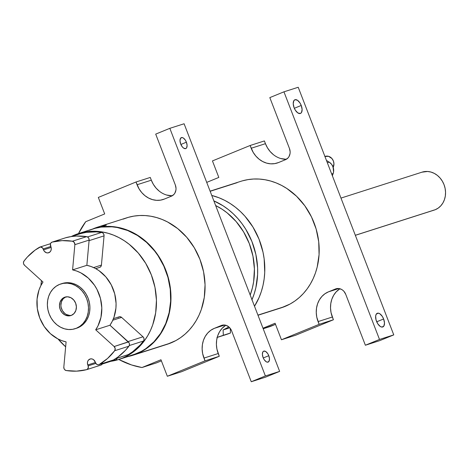 <?xml version="1.0" encoding="UTF-8"?>
<svg xmlns="http://www.w3.org/2000/svg" width="469" height="469" viewBox="0 0 469 469"><rect width="100%" height="100%" fill="white"/><g stroke="black" fill="none" stroke-linecap="round" stroke-linejoin="round"><path stroke-width="0.7" d="M263.08 357.525A5.904 2.99 -112.3 0 1 263.701 351.152A5.904 2.99 -112.3 0 1 268.79 355.701L263.261 357.964L268.79 355.701L269.487 358.914L268.989 361.347L267.459 362.191L266.116 361.699L264.111 359.565L263.08 357.525L262.382 354.318L262.88 351.879L263.812 351.111L265.753 351.533L267.758 353.667L268.79 355.701A5.904 2.99 -112.3 0 1 268.168 362.074A5.904 2.99 -112.3 0 1 263.08 357.525M180.694 144.018A5.904 2.99 -112.3 0 1 181.31 137.646A5.904 2.99 -112.3 0 1 186.398 142.195L180.876 144.458L186.398 142.195L187.102 145.402L186.603 147.841L185.671 148.609L183.731 148.186L182.353 146.92L180.694 144.018L179.996 140.806L180.495 138.373L182.019 137.528L183.367 138.021L185.372 140.155L186.398 142.195A5.904 2.99 -112.3 0 1 185.783 148.567A5.904 2.99 -112.3 0 1 180.694 144.018M294.098 107.741A7.375 3.734 -112.3 0 1 294.872 99.774A7.375 3.734 -112.3 0 1 301.233 105.461L294.327 108.286L301.233 105.461L302.106 109.476L301.485 112.519L300.324 113.48L297.891 112.953L295.388 110.285L294.098 107.741L293.225 103.725L293.852 100.683L295.013 99.721L297.44 100.249L299.949 102.916L301.233 105.461A7.375 3.734 -112.3 0 1 300.465 113.428A7.375 3.734 -112.3 0 1 294.098 107.741M376.49 321.253A7.375 3.734 -112.3 0 1 377.258 313.286A7.375 3.734 -112.3 0 1 383.619 318.973L376.713 321.798L383.619 318.973L384.492 322.983L383.871 326.031L381.959 327.081L380.277 326.465L377.774 323.798L376.038 319.887L375.657 316.053L376.238 314.195L378.149 313.14L379.826 313.755L382.335 316.423L383.619 318.973A7.375 3.734 -112.3 0 1 382.851 326.94A7.375 3.734 -112.3 0 1 376.49 321.253M355.35 235.315L434.188 210.094A19.921 17.16 -107.7 0 0 435.291 209.696L355.332 235.274L435.291 209.696A19.921 17.16 -107.7 0 0 444.254 185.255A19.921 17.16 -107.7 0 0 422.053 172.152L340.981 198.088M133.096 355.209L167.187 344.299A66.393 57.206 -107.7 0 0 170.851 342.968L136.755 353.872A66.393 57.206 72.3 0 1 133.096 355.209A66.393 57.206 72.3 0 1 127.873 356.569L136.755 353.872L141.48 351.644L150.18 345.712L157.643 338.002L163.622 328.769L167.914 318.31L170.382 306.978L170.945 295.153L169.585 283.217L166.343 271.574L161.324 260.606L154.7 250.681L150.854 246.207L142.248 238.445L132.663 232.454L122.427 228.438L111.874 226.527L106.586 226.386L101.351 226.791L101.462 227.072A66.1 56.954 -107.7 0 0 92.727 229.013L78.464 233.574A66.1 56.954 -107.7 0 0 74.823 234.899L71.165 236.569A66.1 56.954 72.3 0 1 74.823 234.899L80.105 233.081L85.569 231.868L91.156 231.287L96.819 231.328L102.494 231.997L108.134 233.286L113.686 235.192L119.085 237.683L124.291 240.738L129.251 244.337L138.238 252.996L145.701 263.326L151.352 274.94L154.981 287.374L156.441 300.166L155.673 312.817L152.718 324.841L150.449 330.475L147.682 335.781L144.44 340.705L140.759 345.207L136.672 349.241L132.217 352.764L127.439 355.748L122.386 358.164A66.1 56.954 72.3 0 1 118.739 359.489A66.1 56.954 72.3 0 1 110.772 361.323L117.098 359.981L122.386 358.164A66.1 56.954 -107.7 0 0 152.132 277.044A66.1 56.954 -107.7 0 0 78.464 233.574M92.592 229.054A66.393 57.206 72.3 0 1 93.97 228.462L92.586 229.054M118.739 359.489L133.008 354.927A66.1 56.954 -107.7 0 0 136.649 353.597L122.386 358.164L136.649 353.597A66.1 56.954 -107.7 0 0 167.955 277.431A66.1 56.954 -107.7 0 0 101.462 227.072L95.16 228.303L89.087 230.338M65.648 346.796A66.1 56.954 72.3 0 1 58.068 339.005L65.648 346.796M40.944 285.469A66.1 56.954 72.3 0 1 41.471 280.638L40.944 285.469M65.93 237.713L71.382 236.54L76.435 236.065L86.671 236.646L72.402 241.213A2.949 2.544 72.3 0 1 74.864 244.66L89.128 240.099A2.949 2.544 -107.7 0 0 86.671 236.646A66.1 56.954 -107.7 0 0 66.428 237.525L52.159 242.086A2.949 2.544 72.3 0 0 52.03 242.127A2.949 2.544 72.3 0 0 50.576 245.897L50.933 246.829A4.649 4.004 -107.7 0 1 48.893 252.68A4.649 4.004 72.3 0 1 48.641 252.773A4.649 4.004 72.3 0 1 43.511 249.866L44.438 251.407L46.554 252.797L48.143 252.897L50.189 251.771L51.027 250.34L51.291 248.605L50.406 244.079L50.845 243.012L52.159 242.086L62.172 240.626L72.402 241.213L74.249 242.397L74.864 244.66L89.128 240.099L89.081 240.62A2.949 2.544 72.3 0 1 89.075 240.656L104.054 235.86L101.421 265.085L93.636 267.576L101.421 265.085L100.946 266.445L99.915 267.295A2.949 2.544 -107.7 0 0 101.421 265.085L104.054 235.86A2.949 2.544 -107.7 0 0 101.621 232.436L87.527 236.945L101.621 232.436A65.508 56.444 -107.7 0 0 81.559 233.304L71.481 236.523L81.559 233.304A2.949 2.544 -107.7 0 0 81.424 233.339A2.949 2.544 -107.7 0 0 81.295 233.386M99.586 267.4A2.949 2.544 -107.7 0 0 99.75 267.353L95.735 268.637L99.381 267.441M102.23 364.05L115.943 359.664A2.949 2.544 -107.7 0 1 115.779 359.723A2.949 2.544 -107.7 0 1 115.644 359.758L115.943 359.664A2.949 2.544 -107.7 0 0 117.303 358.146M127.738 354.804A2.949 2.544 -107.7 0 0 127.908 354.757L115.45 358.738L128.072 354.699A2.949 2.544 -107.7 0 0 128.348 354.558L115.62 358.633L128.348 354.558A65.508 56.444 -107.7 0 0 143.514 341.004L129.28 345.559L143.514 341.004A2.949 2.544 -107.7 0 0 142.998 336.795L128.019 341.584A2.949 2.544 72.3 0 1 128.289 341.86L114.149 346.538L115.198 348.596L114.665 350.748L107.565 358.451L99.258 364.483A2.949 2.544 72.3 0 1 98.982 364.624L113.246 360.057A2.949 2.544 -107.7 0 0 113.521 359.922L99.258 364.483A2.949 2.544 72.3 0 1 98.982 364.624L97.998 364.782L96.55 364.202L93.648 359.752L92.164 358.973L90.576 358.873L88.53 359.999L87.691 361.429L87.427 363.164L88.143 365.873A2.949 2.544 72.3 0 1 86.853 369.584L101.116 365.023A2.949 2.544 -107.7 0 0 102.477 363.51M112.918 360.163A2.949 2.544 -107.7 0 0 113.082 360.116A2.949 2.544 -107.7 0 0 113.246 360.057L98.982 364.624A2.949 2.544 72.3 0 1 98.818 364.683A2.949 2.544 72.3 0 1 95.565 362.836L95.207 361.904A4.649 4.004 -107.7 0 0 90.077 358.996A4.649 4.004 -107.7 0 0 87.785 364.941L88.143 365.873L95.846 363.405L88.143 365.873L88.207 368.101L86.853 369.584A2.949 2.544 72.3 0 1 86.554 369.683L76.529 371.143L66.276 370.551L64.81 369.807L64.13 368.851L63.819 367.104L66.094 341.883L61.908 340.682L57.851 338.894L50.388 333.658L44.221 326.53L39.765 318L37.321 308.643L37.057 299.105L38.991 290.018L40.75 285.85L42.996 282.021L24.535 265.284L23.591 263.795L23.45 262.617L24.019 261.04L27.384 257.006L35.075 250.129L40.387 246.97L42.491 247.855L43.511 249.866L51.127 247.433L43.511 249.866L43.154 248.933L50.804 246.489L43.154 248.933A2.949 2.544 72.3 0 0 39.894 247.069L50.511 243.675M75.093 328.722L76.517 328.265A23.497 20.249 -107.7 0 0 77.813 327.796L76.388 328.253A23.497 20.249 72.3 0 1 75.093 328.722A23.497 20.249 72.3 0 1 48.905 313.269A23.497 20.249 72.3 0 1 59.481 284.431L55.981 286.348L52.944 289.039L50.482 292.386L48.694 296.279L47.645 300.553L47.369 305.049L47.891 309.599L49.181 314.019L51.191 318.146L53.841 321.816L57.036 324.9L60.648 327.262L64.546 328.822L68.568 329.519L72.566 329.326L76.388 328.253L79.882 326.33L82.919 323.645L85.381 320.292L87.17 316.405L88.225 312.131L88.494 307.635L87.973 303.085L86.689 298.665L84.678 294.538L82.022 290.862L78.827 287.784L75.216 285.422L71.323 283.856L67.296 283.159L63.297 283.352L59.481 284.431A23.497 20.249 -107.7 0 1 60.771 283.962A23.497 20.249 -107.7 0 1 86.964 299.415A23.497 20.249 -107.7 0 1 76.388 328.253L77.813 327.796A23.497 20.249 -107.7 0 0 88.389 298.958A23.497 20.249 -107.7 0 0 62.201 283.505L60.771 283.962M64.452 297.323A9.673 8.336 72.3 0 1 64.986 297.129A9.673 8.336 72.3 0 1 75.767 303.49A9.673 8.336 72.3 0 1 71.411 315.361A9.673 8.336 72.3 0 1 70.878 315.555A9.673 8.336 72.3 0 1 60.096 309.194A9.673 8.336 72.3 0 1 64.452 297.323L67.671 296.801L70.93 297.727L73.733 299.972L75.65 303.179L76.394 306.873L75.855 310.484L74.102 313.462L71.411 315.361L68.193 315.883L64.933 314.951L62.131 312.712L60.214 309.499L59.469 305.811L60.014 302.2L61.761 299.216L63.016 298.114L65.531 296.977L64.452 297.323M210.159 191.299L237.191 182.652L210.159 191.299M257.985 315.256L281.306 307.799A66.393 57.206 -107.7 0 0 284.97 306.462L257.932 315.115L284.97 306.462A66.393 57.206 -107.7 0 0 314.846 224.985A66.393 57.206 -107.7 0 0 240.849 181.321L210.1 191.153M226.251 334.532L230.461 333.002L230.261 328.4L230.461 333.002L223.332 335.282L223.097 329.959L228.878 326.922A70.092 60.395 72.3 0 1 223.097 329.959L229.787 327.819L223.097 329.959L223.332 335.282L216.942 337.457M251.882 299.961L254.145 293.975L255.863 287.714L257.604 274.623L257.604 267.91L255.875 254.485L251.894 241.459L245.815 229.335L242.063 223.754L237.871 218.566L233.286 213.823L228.356 209.561L223.121 205.832L213.852 200.873A70.092 60.395 72.3 0 1 251.988 299.709M254.509 306.234A70.092 60.395 -107.7 0 0 211.759 195.45L219.076 197.801L224.768 200.38L230.256 203.552L235.491 207.28L240.421 211.542L245.006 216.285L252.949 227.055L259.023 239.178L263.003 252.199L264.158 258.9L264.733 272.342L264.153 278.961L262.998 285.433L261.28 291.689L259.011 297.674L254.509 306.234M326.471 160.486A82.626 71.194 72.3 0 1 329.244 162.151L331.571 164.279L333.119 167.146L333.565 171.971L332.38 175.793L333.178 173.501A8.852 7.627 72.3 0 0 329.244 162.151A82.626 71.194 72.3 0 0 326.471 160.486M250.194 295.054A66.393 57.206 -107.7 0 0 215.646 205.528L222.124 209.233L227.102 212.844L236.13 221.544L243.622 231.921L249.303 243.581L252.943 256.08L254.409 268.925L253.647 281.635L252.428 287.778L250.194 295.054M219.193 336.789A75.081 64.693 72.3 0 0 223.332 335.282L230.461 333.002A75.081 64.693 72.3 0 1 226.328 334.508L219.193 336.789A75.081 64.693 72.3 0 1 217.217 337.381M166.765 195.063L172.211 195.802A23.608 20.343 72.3 0 1 151.329 180.19L137.065 184.751A23.608 20.343 72.3 0 0 163.101 199.524A23.608 20.343 72.3 0 0 164.402 199.049L171.466 196.159A8.852 7.627 72.3 0 0 175.342 185.015L155.702 134.111L169.831 128.33L265.384 375.956L169.831 128.33L184.1 123.763L279.647 371.389L265.384 375.956L279.647 371.389L265.518 377.176L251.255 381.737L265.384 375.956L251.255 381.737L231.616 330.838A8.852 7.627 72.3 0 0 221.849 325.298A8.852 7.627 72.3 0 0 221.362 325.474L214.298 328.37A23.608 20.343 72.3 0 0 203.951 358.093L218.22 353.526A23.608 20.343 72.3 0 1 225.777 325.246L222.001 328.429L219.527 331.8L217.727 335.704L216.672 340.002L216.402 344.516L216.924 349.088L219.281 356.282L205.012 360.843L219.281 356.282L181.603 371.706L167.333 376.267L181.603 371.706L219.281 356.282L218.22 353.526L203.951 358.093L205.012 360.843L167.333 376.267L160.967 359.758L141.978 367.532A88.53 76.277 -107.7 0 1 118.774 359.477L131.59 364.964L141.978 367.532L160.967 359.758L167.333 376.267L205.012 360.843L202.655 353.649L202.139 349.083L202.409 344.563L203.464 340.265L205.264 336.361L207.738 332.996L210.786 330.293L214.298 328.37L221.362 325.474L224.311 324.999L225.824 325.257L228.655 326.741L229.857 327.901L231.616 330.838L251.255 381.737L265.518 377.176L279.647 371.389L184.1 123.763L169.831 128.33L155.702 134.111L175.342 185.015L176.027 188.391L175.922 190.086L174.855 193.164L173.923 194.424L171.466 196.159L164.402 199.049L160.562 200.134L156.546 200.327L152.501 199.624L148.591 198.059L144.962 195.684L141.749 192.589L139.088 188.896L136.004 182.001L98.326 197.426L104.698 213.934L85.71 221.708L78.493 233.562A88.53 76.277 -107.7 0 1 85.71 221.708L104.698 213.934L98.326 197.426L136.004 182.001L150.268 177.44L151.329 180.19L150.268 177.44L136.004 182.001L137.065 184.751L151.329 180.19L153.351 184.335L156.019 188.028L159.226 191.118M156.241 362.965L161.389 360.86L156.241 362.965L141.978 367.532L156.241 362.965M123.071 219.158L128.383 217.329L133.87 216.115L139.481 215.523L145.167 215.57L150.871 216.238L156.535 217.54L162.11 219.445L167.539 221.948L177.745 228.632L186.773 237.332L194.266 247.708L199.946 259.375L203.587 271.868L205.053 284.712L204.291 297.422L201.318 309.499L199.038 315.156L196.259 320.485L193.005 325.433L189.306 329.953L185.202 334.004L180.723 337.545L175.928 340.547L167.134 344.316M214.298 328.37L224.715 325.035L214.298 328.37M65.877 296.865L63.192 298.759L61.439 301.743L60.894 305.354L61.111 307.224L62.465 310.742L64.874 313.521L66.364 314.5L69.623 315.426M71.265 315.35L71.581 315.291A9.673 8.336 -107.7 0 1 61.421 308.426A9.673 8.336 -107.7 0 1 65.713 296.936M52.03 242.127L66.293 237.56A2.949 2.544 -107.7 0 1 66.428 237.525L52.159 242.086A66.1 56.954 72.3 0 1 72.402 241.213L86.671 236.646L88.131 237.39L88.817 238.352L89.128 240.099L86.853 265.319L72.589 269.88L74.864 244.66L72.589 269.88L76.781 271.076L80.844 272.864L88.319 278.105L94.498 285.24L96.966 289.367L100.448 298.401L101.808 307.945L100.952 317.349L97.945 325.973L95.688 329.801L114.149 346.538A2.949 2.544 72.3 0 1 114.665 350.748A66.082 56.937 72.3 0 1 99.258 364.483L113.521 359.922A66.082 56.937 -107.7 0 0 128.928 346.186L114.665 350.748L128.928 346.186A2.949 2.544 -107.7 0 0 128.412 341.971L114.149 346.538L95.688 329.801L109.957 325.24L129.116 342.898L129.467 344.035L129.21 345.717L125.545 350.232L117.813 357.126L113.521 359.922A2.949 2.544 -107.7 0 1 113.246 360.057L112.765 360.192M76.429 328.294L81.307 325.879L84.344 323.188L86.806 319.84L88.6 315.948L89.649 311.674L89.919 307.177L89.403 302.628L88.113 298.208L86.103 294.081L83.447 290.405L80.258 287.327L76.64 284.964L72.748 283.399L68.726 282.707L64.728 282.895L62.119 283.528M87.785 364.941L95.43 362.496L87.785 364.941M86.818 369.601L100.823 365.122A2.949 2.544 -107.7 0 0 100.952 365.081A2.949 2.544 -107.7 0 0 101.116 365.023L86.853 369.584A2.949 2.544 72.3 0 1 86.689 369.648A2.949 2.544 72.3 0 1 86.554 369.683A66.1 56.954 72.3 0 1 66.276 370.551A2.949 2.544 72.3 0 1 63.819 367.104L66.094 341.883A37.086 31.951 72.3 0 1 42.996 282.021L24.535 265.284A2.949 2.544 72.3 0 1 24.019 261.04A66.1 56.954 72.3 0 1 39.343 247.333A2.949 2.544 72.3 0 1 39.894 247.069M95.688 329.801L109.957 325.24A37.086 31.951 -107.7 0 0 109.969 325.216A37.086 31.951 -107.7 0 0 113.217 289.209A37.086 31.951 -107.7 0 0 86.853 265.319L72.589 269.88A37.086 31.951 72.3 0 1 98.959 293.782A37.086 31.951 72.3 0 1 95.688 329.801M81.055 233.498L86.472 232.325L96.538 231.891L102.136 232.577L103.069 233.181L103.948 234.693L104.054 235.86L89.075 240.656L86.853 265.319L89.081 240.62A2.949 2.544 72.3 0 1 89.075 240.656L86.853 265.319L91.045 266.509L95.107 268.303L98.977 270.66L105.859 276.892L111.223 284.794L114.706 293.829L116.072 303.367L115.925 308.127L113.979 317.214L112.22 321.388L109.969 325.216L128.019 341.584A2.949 2.544 72.3 0 1 128.289 341.86L109.957 325.24A37.086 31.951 -107.7 0 0 109.969 325.216L128.019 341.584L142.998 336.795L143.391 337.217L144.047 338.853L143.795 340.541L140.184 344.991L132.569 351.797L128.348 354.558A2.949 2.544 -107.7 0 1 128.072 354.699L127.591 354.834M102.594 363.035L102.236 364.044L101.116 365.023A2.949 2.544 -107.7 0 1 100.823 365.122M127.908 354.757A2.949 2.544 -107.7 0 0 128.072 354.699L115.474 358.726M118.897 316.927L120.281 316.733L121.612 317.402L112.771 320.227L121.612 317.402L142.998 336.795L121.612 317.402A2.949 2.544 -107.7 0 0 119.202 316.804L113.451 318.644M99.75 267.353A2.949 2.544 -107.7 0 0 99.915 267.295L95.729 268.637M115.644 359.758A2.949 2.544 -107.7 0 0 115.943 359.664L116.763 359.084L117.426 357.636M118.153 317.519L118.493 317.185M97.634 227.131L126.73 217.821A66.393 57.206 72.3 0 1 200.726 261.491A66.393 57.206 72.3 0 1 170.851 342.968L136.755 353.872A66.393 57.206 -107.7 0 0 168.189 277.337A66.393 57.206 -107.7 0 0 101.351 226.791L106.346 225.19A66.393 57.206 -107.7 0 0 97.634 227.131A66.393 57.206 -107.7 0 0 93.97 228.462L100.044 226.427L106.346 225.19L101.351 226.791L101.462 227.072L111.933 226.826L117.203 227.512L127.591 230.484L137.487 235.491L146.574 242.373L154.541 250.897L158.024 255.687L163.833 266.134L167.955 277.431L170.253 289.215L170.646 301.086L169.127 312.659L165.745 323.546L160.609 333.383L153.891 341.848L145.818 348.666L141.351 351.381L132.962 354.939M280.884 158.557L286.33 159.296A23.608 20.343 72.3 0 1 265.448 143.684L251.185 148.251A23.608 20.343 72.3 0 0 277.22 163.019A23.608 20.343 72.3 0 0 278.522 162.55L285.586 159.653A8.852 7.627 72.3 0 0 289.461 148.509L269.822 97.611L283.95 91.824L379.503 339.45L283.95 91.824L298.22 87.263L393.767 334.889L379.503 339.45L393.767 334.889L379.638 340.67L365.374 345.237L379.503 339.45L365.374 345.237L345.735 294.333A8.852 7.627 72.3 0 0 335.968 288.793A8.852 7.627 72.3 0 0 335.482 288.974L328.417 291.865A23.608 20.343 72.3 0 0 318.07 321.587L332.339 317.026A23.608 20.343 72.3 0 1 339.896 288.74L336.121 291.929L333.647 295.294L331.847 299.199L330.792 303.496L330.522 308.016L331.044 312.583L333.4 319.776L319.131 324.337L333.4 319.776L295.722 335.2L281.453 339.761L295.722 335.2L333.4 319.776L332.339 317.026L318.07 321.587L319.131 324.337L281.453 339.761L275.086 323.252L262.986 328.206L275.086 323.252L281.453 339.761L319.131 324.337L316.774 317.144L316.258 312.577L316.528 308.057L317.583 303.765L319.383 299.855L321.857 296.49L324.906 293.793L328.417 291.865L335.482 288.974L338.43 288.494L341.409 289.344L342.775 290.235L343.976 291.396L345.735 294.333L365.374 345.237L379.638 340.67L393.767 334.889L298.22 87.263L283.95 91.824L269.822 97.611L289.461 148.509L290.147 151.886L290.041 153.58L288.974 156.658L288.042 157.918L285.586 159.653L278.522 162.55L274.682 163.628L270.666 163.822L266.621 163.124L262.71 161.553L259.081 159.179L255.869 156.083L253.207 152.396L250.124 145.496L212.445 160.92L218.818 177.429L206.718 182.382L218.818 177.429L212.445 160.92L250.124 145.496L264.387 140.935L265.448 143.684L264.387 140.935L250.124 145.496L251.185 148.251L265.448 143.684L267.471 147.829L270.138 151.522L273.345 154.612M270.361 326.465L275.508 324.355L263.197 328.757L270.361 326.465M242.502 180.823L247.99 179.609L253.6 179.023L259.287 179.064L264.991 179.738L270.654 181.034L276.229 182.945L281.658 185.448L286.881 188.52L296.549 196.247L304.85 205.832L311.469 216.907L316.153 229.042L318.721 241.769L319.072 254.614L317.191 267.066L315.438 272.993L313.157 278.65L310.378 283.98L307.125 288.927L303.425 293.453L299.322 297.504L294.843 301.045L290.047 304.041L281.253 307.816M328.417 291.865L338.835 288.529L328.417 291.865M327.35 162.761L329.244 162.151L327.35 162.761M331.677 173.976L333.178 173.501L331.677 173.976M421.983 172.176L427.581 171.478L430.993 172.07L434.294 173.389L437.36 175.394L440.063 178.003L442.314 181.122L444.02 184.616L445.11 188.368L445.55 192.22L445.321 196.03L444.43 199.653L442.912 202.954L440.825 205.791L438.251 208.072L435.291 209.696L432.647 210.499M333.189 167.357A7.375 6.355 -107.7 0 0 332.357 159.079A7.375 6.355 -107.7 0 0 325.246 156.353L324.917 156.458M324.835 156.505L328.558 156.324L331.917 158.522L333.377 160.973L333.946 163.787L332.967 167.761M113.082 360.116L98.818 364.683M100.952 365.081L86.689 369.648M115.779 359.723L102.224 364.055M71.458 236.528L81.424 233.339"/></g></svg>
